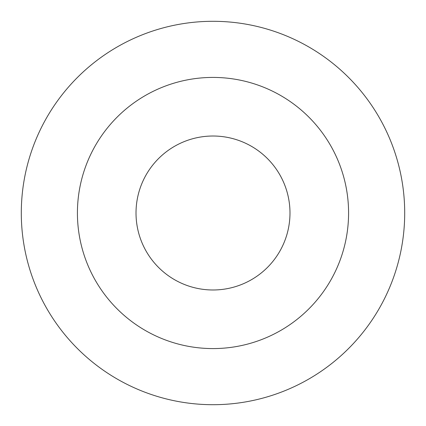 <?xml version="1.0" encoding="UTF-8"?>
<svg xmlns="http://www.w3.org/2000/svg" width="426" height="426" viewBox="0 0 426 426"><rect width="100%" height="100%" fill="white"/><g stroke="black" fill="none" stroke-linecap="round" stroke-linejoin="round"><path stroke-width="0.64" d="M348.58 213A135.58 135.58 0 0 0 213 77.42A135.58 135.58 0 0 0 77.42 213A135.58 135.58 0 0 0 213 348.58A135.58 135.58 0 0 0 348.58 213M404.7 213A191.7 191.7 0 0 1 117.15 379.018A191.7 191.7 0 0 1 117.15 46.982A191.7 191.7 0 0 1 404.7 213M289.984 213A76.984 76.984 0 0 1 213 289.984A76.984 76.984 0 0 1 136.016 213A76.984 76.984 0 0 1 213 136.016A76.984 76.984 0 0 1 289.984 213"/></g></svg>
